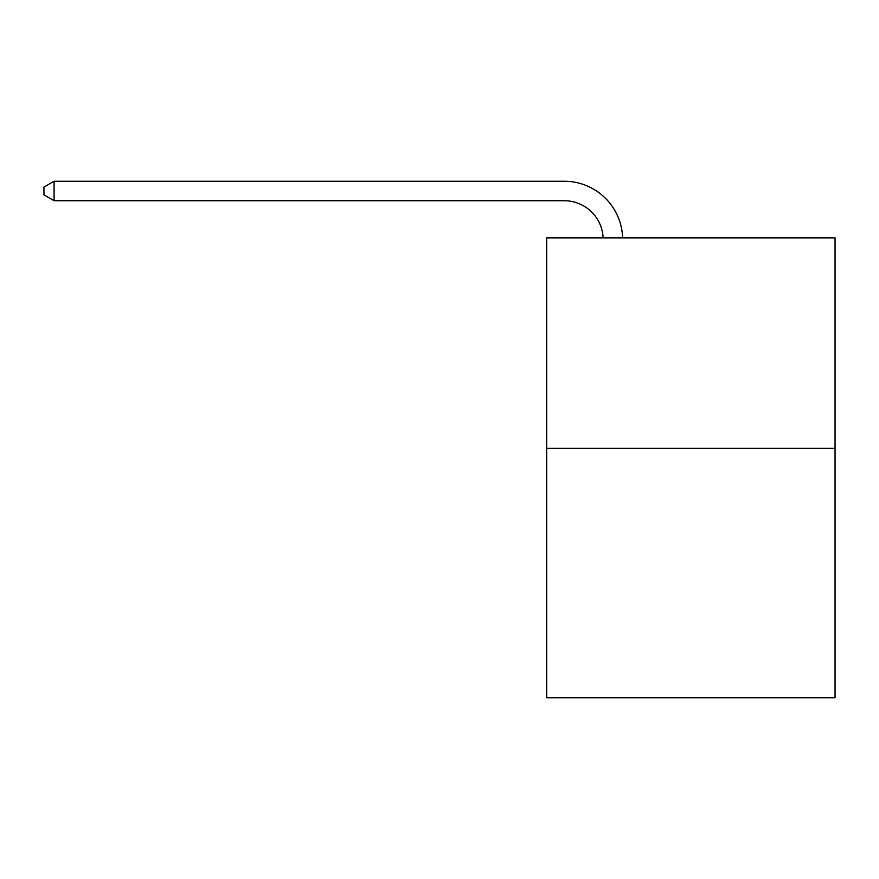 <?xml version="1.0" encoding="UTF-8"?>
<svg xmlns="http://www.w3.org/2000/svg" width="879" height="879" viewBox="0 0 879 879"><rect width="100%" height="100%" fill="white"/><g stroke="black" fill="none" stroke-linecap="round" stroke-linejoin="round"><path stroke-width="1.32" d="M835.05 448.345L835.05 237.901L546.672 237.901L546.672 697.761L835.05 697.761L835.05 448.345L546.672 448.345M564.208 200.731A38.973 38.973 0 0 1 603.137 237.901A38.973 38.973 0 0 0 564.208 200.731A38.973 38.973 0 0 1 603.137 237.901A38.973 38.973 0 0 0 564.208 200.731A38.973 38.973 0 0 1 603.137 237.901A38.973 38.973 0 0 0 564.208 200.731A38.973 38.973 0 0 1 603.137 237.901A38.973 38.973 0 0 0 564.208 200.731A38.973 38.973 0 0 1 603.137 237.901A38.973 38.973 0 0 0 564.208 200.731A38.973 38.973 0 0 1 603.137 237.901A38.973 38.973 0 0 0 564.208 200.731A38.973 38.973 0 0 1 603.137 237.901A38.973 38.973 0 0 0 564.208 200.731A38.973 38.973 0 0 1 603.137 237.901A38.973 38.973 0 0 0 564.208 200.731L54.08 200.731L43.95 194.885L43.95 187.084L54.08 181.239L564.208 181.239A58.453 58.453 0 0 1 622.629 237.901M54.08 200.731L54.08 181.239L564.208 181.239"/></g></svg>
